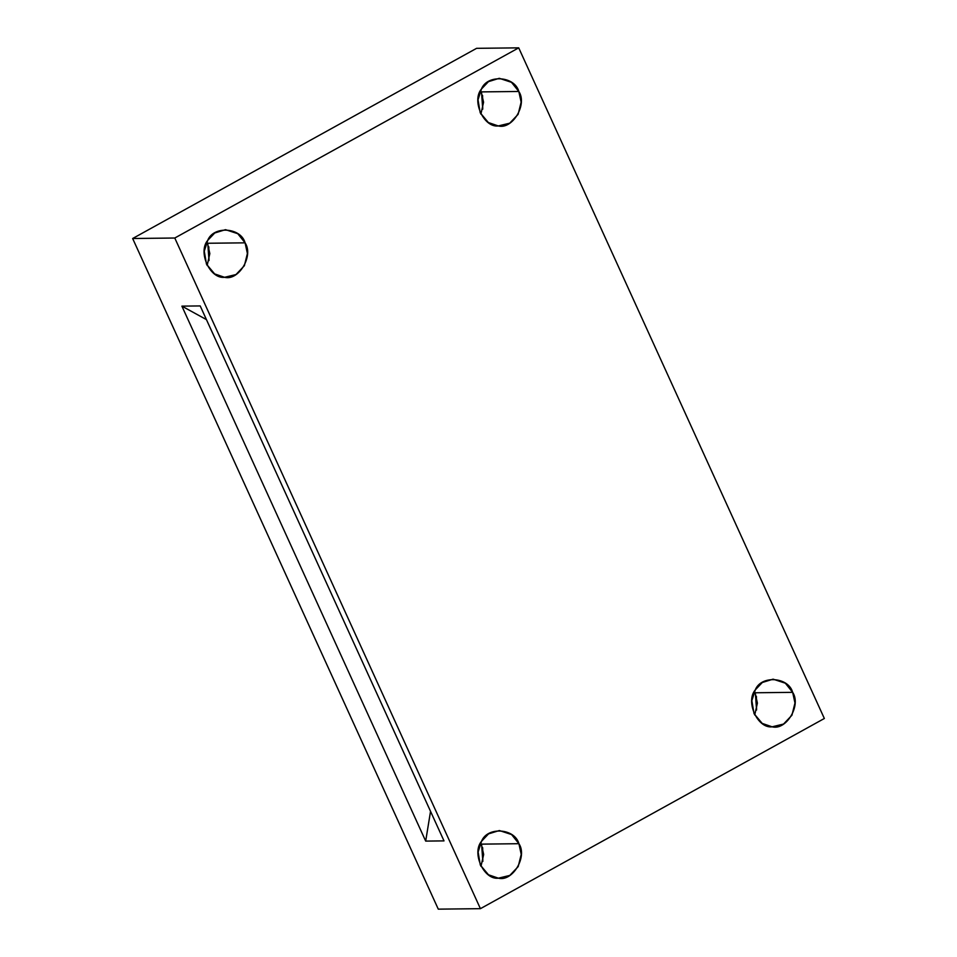<?xml version="1.0" encoding="UTF-8"?>
<svg xmlns="http://www.w3.org/2000/svg" width="957" height="957" viewBox="0 0 957 957"><rect width="100%" height="100%" fill="white"/><g stroke="black" fill="none" stroke-linecap="round" stroke-linejoin="round"><path stroke-width="1.44" d="M444 840.892L200.204 305.929L181.89 306.132L425.686 841.095L444 840.892L425.686 841.095L430.542 811.345L425.686 841.095L181.89 306.132L206.449 319.614L181.89 306.132L200.204 305.929L444 840.892M481.263 91.896L483.572 102.243L480.881 114.158L483.572 102.243L481.263 91.896L518.826 91.477L511.493 82.326L499.255 78.307L488.465 81.632L481.455 89.013L478.01 99.815L480.223 112.818L488.369 122.544L498.286 125.941L509.722 123.19L518.108 114.35L521.134 102.148L518.826 91.477L481.263 91.896L480.605 90.568L481.263 91.896M481.515 91.896L482.735 109.194L482.579 95.485M207.525 243.257L209.834 253.605L207.143 265.52L209.834 253.605L207.525 243.257L245.088 242.839L237.755 233.687L225.505 229.668L214.727 232.994L207.717 240.374L204.272 251.177L206.485 264.18L214.631 273.905L224.548 277.303L235.984 274.551L244.37 265.711L247.396 253.509L245.088 242.839L207.525 243.257L206.868 241.93L207.525 243.257M207.765 243.257L208.997 260.555L208.841 246.846M481.359 844.134L483.668 854.469L480.964 866.384L483.668 854.469L481.359 844.134L518.921 843.703L511.576 834.552L499.339 830.532L488.56 833.858L481.55 841.251L478.105 852.041L480.306 865.044L488.465 874.77L498.382 878.179L509.818 875.416L518.204 866.587L521.218 854.374L518.921 843.703L481.359 844.134L480.701 842.794L481.359 844.134M481.598 844.122L482.83 861.42L482.675 847.711M755.097 692.772L757.406 703.108L754.714 715.023L757.406 703.108L755.097 692.772L792.659 692.342L785.326 683.19L773.089 679.171L762.298 682.497L755.288 689.889L751.843 700.68L754.056 713.683L762.203 723.408L772.12 726.818L783.556 724.054L791.941 715.214L794.968 703.012L792.659 692.342L755.097 692.772L754.439 691.433L755.097 692.772M755.348 692.76L756.568 710.058L756.413 696.349M476.586 48.328L518.718 47.85L824.348 718.492L480.414 908.672L438.282 909.15L132.652 238.508L476.586 48.328L132.652 238.508L174.784 238.018L480.414 908.672L824.348 718.492L518.718 47.85L174.784 238.018L518.718 47.85L476.586 48.328M792.659 692.342C801.464 705.285 786.367 730.622 772.12 726.818C757.573 728.732 745.204 701.589 755.288 689.889C761.03 675.02 788.484 676.826 792.659 692.342M518.921 843.703C527.714 856.647 512.629 881.983 498.382 878.179C483.835 880.093 471.466 852.95 481.55 841.251C487.292 826.393 514.746 828.188 518.921 843.703M245.088 242.839C253.892 255.782 238.795 281.107 224.548 277.303C210.002 279.217 197.632 252.086 207.717 240.374C213.459 225.517 240.913 227.323 245.088 242.839M518.826 91.477C527.63 104.421 512.533 129.745 498.286 125.941C483.74 127.855 471.37 100.724 481.455 89.013C487.197 74.156 514.663 75.962 518.826 91.477M174.784 238.018L132.652 238.508L438.282 909.15L480.414 908.672L174.784 238.018"/></g></svg>

